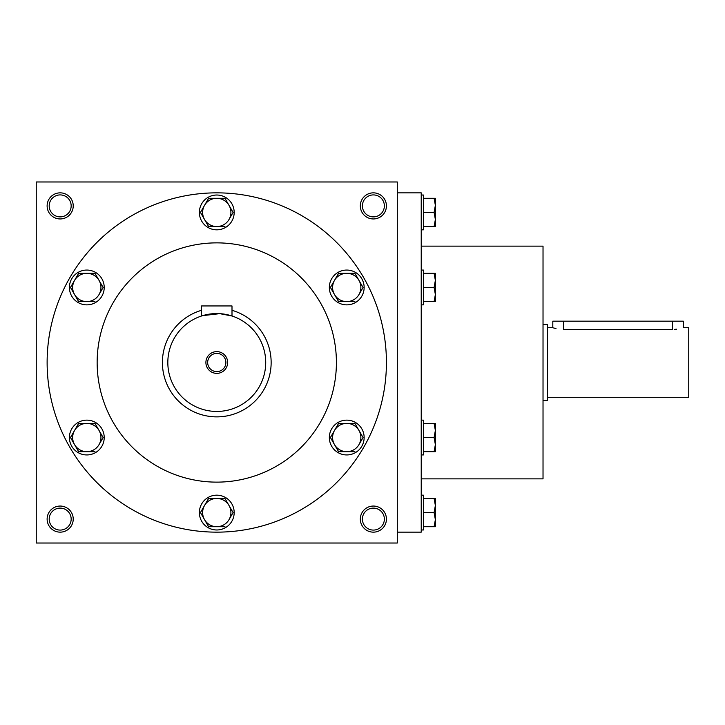 <?xml version="1.0" encoding="UTF-8"?>
<svg xmlns="http://www.w3.org/2000/svg" width="725" height="725" viewBox="0 0 725 725"><rect width="100%" height="100%" fill="white"/><g stroke="black" fill="none" stroke-linecap="round" stroke-linejoin="round"><path stroke-width="1.09" d="M71.168 519.1A10.993 10.993 0 0 0 54.683 509.584A10.993 10.993 0 0 0 54.683 528.616A10.993 10.993 0 0 0 71.168 519.1M73.225 519.1A13.05 13.05 0 0 0 53.65 507.799A13.05 13.05 0 0 0 53.65 530.401A13.05 13.05 0 0 0 73.225 519.1M386.425 205.9A13.05 13.05 0 0 0 366.85 194.599A13.05 13.05 0 0 0 366.85 217.201A13.05 13.05 0 0 0 386.425 205.9M384.368 205.9A10.993 10.993 0 0 0 367.883 196.384A10.993 10.993 0 0 0 367.883 215.416A10.993 10.993 0 0 0 384.368 205.9M73.225 205.9A13.05 13.05 0 0 0 53.65 194.599A13.05 13.05 0 0 0 53.65 217.201A13.05 13.05 0 0 0 73.225 205.9M71.168 205.9A10.993 10.993 0 0 0 54.683 196.384A10.993 10.993 0 0 0 54.683 215.416A10.993 10.993 0 0 0 71.168 205.9M397.3 543.025L36.25 543.025L36.25 181.975L397.3 181.975L397.3 543.025M386.425 519.1A13.05 13.05 0 0 0 366.85 507.799A13.05 13.05 0 0 0 366.85 530.401A13.05 13.05 0 0 0 386.425 519.1M97.15 362.5A119.625 119.625 0 0 1 276.587 258.897A119.625 119.625 0 0 1 276.587 466.103A119.625 119.625 0 0 1 97.15 362.5M47.125 362.5A169.65 169.65 0 0 1 301.6 215.579A169.65 169.65 0 0 1 301.6 509.421A169.65 169.65 0 0 1 47.125 362.5M421.225 478.862L543.025 478.862L543.025 246.138L421.225 246.138M397.3 532.15L421.225 532.15L421.225 192.85L397.3 192.85M384.368 519.1A10.993 10.993 0 0 0 367.883 509.584A10.993 10.993 0 0 0 367.883 528.616A10.993 10.993 0 0 0 384.368 519.1M547.375 327.7L552.812 327.7L552.812 321.175L683.312 321.175L683.312 327.7L688.75 327.7L688.75 397.3L547.375 397.3M543.025 324.438L547.375 324.438L547.375 400.562L543.025 400.562M674.576 329.377L676.606 329.177M563.688 321.175L563.688 329.44C549.659 327.537 549.659 327.537 563.688 329.44L672.438 329.44C686.466 327.537 686.466 327.537 672.438 329.44L672.438 321.175M553.637 327.954L555.993 328.561M434.103 226.562L435.362 219.494L434.103 212.425L435.362 205.356L435.362 226.562L423.4 226.562M423.4 212.425L434.103 212.425M435.362 198.288L435.362 205.356L434.103 198.288L435.362 198.288M421.225 195.025L423.4 195.025L423.4 229.825L421.225 229.825M423.4 198.288L434.103 198.288M434.103 301.6L435.362 294.531L434.103 287.462L435.362 280.394L435.362 301.6L423.4 301.6M423.4 287.462L434.103 287.462M435.362 273.325L435.362 280.394L434.103 273.325L435.362 273.325M421.225 270.062L423.4 270.062L423.4 304.862L421.225 304.862M423.4 273.325L434.103 273.325M434.103 451.675L435.362 444.606L434.103 437.538L435.362 430.469L435.362 451.675L423.4 451.675M423.4 437.538L434.103 437.538M435.362 423.4L435.362 430.469L434.103 423.4L435.362 423.4M421.225 420.138L423.4 420.138L423.4 454.938L421.225 454.938M423.4 423.4L434.103 423.4M434.103 526.713L435.362 519.644L434.103 512.575L435.362 505.506L435.362 526.713L423.4 526.713M423.4 512.575L434.103 512.575M435.362 498.438L435.362 505.506L434.103 498.438L435.362 498.438M421.225 495.175L423.4 495.175L423.4 529.975L421.225 529.975M423.4 498.438L434.103 498.438M208.61 198.288L200.453 212.425L208.61 198.288L224.94 198.288L233.097 212.425L229.018 219.494A14.137 14.137 0 0 0 216.775 198.288A14.137 14.137 0 0 0 204.532 219.494A14.137 14.137 0 0 0 229.018 219.494L233.097 212.425M200.453 212.425L208.61 226.562L224.94 226.562M199.375 212.425A17.4 17.4 0 0 0 225.475 227.496A17.4 17.4 0 0 0 225.475 197.354A17.4 17.4 0 0 0 199.375 212.425M338.584 273.325L330.419 287.462L338.584 273.325L354.906 273.325L363.071 287.462L358.984 294.531A14.137 14.137 0 0 0 346.74 273.325A14.137 14.137 0 0 0 334.497 294.531A14.137 14.137 0 0 0 358.984 294.531L363.071 287.462M330.419 287.462L338.584 301.6L354.906 301.6M329.34 287.462A17.4 17.4 0 0 0 355.44 302.533A17.4 17.4 0 0 0 355.44 272.392A17.4 17.4 0 0 0 329.34 287.462M338.584 423.4L330.419 437.538L338.584 423.4L354.906 423.4L363.071 437.538L358.984 444.606A14.137 14.137 0 0 0 346.74 423.4A14.137 14.137 0 0 0 334.497 444.606A14.137 14.137 0 0 0 358.984 444.606L363.071 437.538M330.419 437.538L338.584 451.675L354.906 451.675M329.34 437.538A17.4 17.4 0 0 0 355.44 452.608A17.4 17.4 0 0 0 355.44 422.467A17.4 17.4 0 0 0 329.34 437.538M208.61 498.438L200.453 512.575L208.61 498.438L224.94 498.438L233.097 512.575L229.018 519.644A14.137 14.137 0 0 0 216.775 498.438A14.137 14.137 0 0 0 204.532 519.644A14.137 14.137 0 0 0 229.018 519.644L233.097 512.575M200.453 512.575L208.61 526.713L224.94 526.713M199.375 512.575A17.4 17.4 0 0 0 225.475 527.646A17.4 17.4 0 0 0 225.475 497.504A17.4 17.4 0 0 0 199.375 512.575M78.644 423.4L70.479 437.538L78.644 423.4L94.966 423.4L103.131 437.538L99.053 444.606A14.137 14.137 0 0 0 86.81 423.4A14.137 14.137 0 0 0 74.566 444.606A14.137 14.137 0 0 0 99.053 444.606L103.131 437.538M70.479 437.538L78.644 451.675L94.966 451.675M69.41 437.538A17.4 17.4 0 0 0 95.51 452.608A17.4 17.4 0 0 0 95.51 422.467A17.4 17.4 0 0 0 69.41 437.538M78.644 273.325L70.479 287.462L78.644 273.325L94.966 273.325L103.131 287.462L99.053 294.531A14.137 14.137 0 0 0 86.81 273.325A14.137 14.137 0 0 0 74.566 294.531A14.137 14.137 0 0 0 99.053 294.531L103.131 287.462M70.479 287.462L78.644 301.6L94.966 301.6M69.41 287.462A17.4 17.4 0 0 0 95.51 302.533A17.4 17.4 0 0 0 95.51 272.392A17.4 17.4 0 0 0 69.41 287.462M225.883 362.5A9.108 9.108 0 0 0 212.217 354.616A9.108 9.108 0 0 0 212.217 370.384A9.108 9.108 0 0 0 225.883 362.5M201.55 315.991L201.55 305.95L232 305.95L232 315.991L227.559 314.768M265.712 362.5A48.938 48.938 0 0 0 192.306 320.115A48.938 48.938 0 0 0 192.306 404.885A48.938 48.938 0 0 0 265.712 362.5M225.248 314.306L223.563 314.034M222.502 313.898L219.757 313.653M216.775 313.562L213.821 313.653M211.265 313.871L209.987 314.034M208.247 314.315L206.036 314.759M202.719 315.629L219.757 313.653L232 315.991M227.65 362.5A10.875 10.875 0 0 0 211.337 353.084A10.875 10.875 0 0 0 211.337 371.916A10.875 10.875 0 0 0 227.65 362.5M201.55 310.3A54.375 54.375 0 0 0 221.913 416.63A54.375 54.375 0 0 0 232 310.3"/></g></svg>
